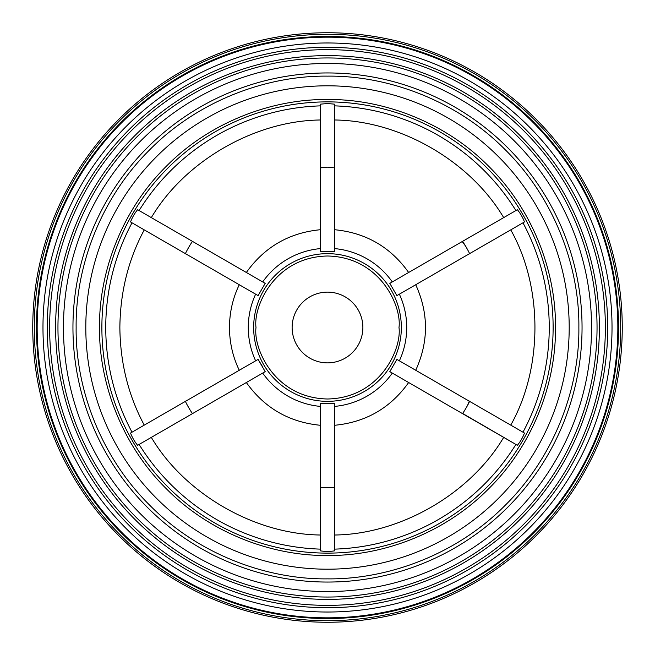 <?xml version="1.0" encoding="UTF-8"?>
<svg xmlns="http://www.w3.org/2000/svg" width="655" height="655" viewBox="0 0 655 655"><rect width="100%" height="100%" fill="white"/><g stroke="black" fill="none" stroke-linecap="round" stroke-linejoin="round"><path stroke-width="0.98" d="M99.527 327.5C98.856 273.471 121.036 210.951 166.296 166.296C210.951 121.036 273.471 98.856 327.5 99.527C381.529 98.856 444.049 121.036 488.704 166.296C533.964 210.951 556.144 273.471 555.473 327.5C556.144 381.529 533.964 444.049 488.704 488.704C444.049 533.964 381.529 556.144 327.5 555.473C273.471 556.144 210.951 533.964 166.296 488.704C121.036 444.049 98.856 381.529 99.527 327.5M569.195 327.5A241.695 241.695 0 0 1 327.5 569.195A241.695 241.695 0 0 1 85.805 327.5A241.695 241.695 0 0 1 327.5 85.805A241.695 241.695 0 0 1 569.195 327.5M465.934 246.599L462.225 241.548L389.807 283.361L396.881 295.61L524.458 221.955C522.78 217.485 520.422 213.407 517.385 209.698L462.225 241.548C461.677 238.96 471.272 255.565 469.299 253.804L469.34 253.55M321.351 167.508L320.426 167.852L320.426 251.471L327.5 251.676L334.574 251.471L334.574 104.153L327.5 103.531L320.426 104.153L320.426 167.852L327.5 167.156L333.248 167.443M137.615 209.698C134.586 213.391 132.228 217.476 130.541 221.955L185.701 253.804C183.727 255.565 193.323 238.96 192.775 241.548L137.615 209.698M331.79 487.705L334.574 487.148C337.088 487.975 317.912 487.975 320.426 487.148L323.21 487.705M262.737 366.964L258.119 359.39L130.541 433.045C132.22 437.515 134.578 441.593 137.615 445.302L139.097 444.442A221.75 221.75 0 0 0 320.426 549.136M320.426 425.283L320.426 406.403A79.222 79.222 0 0 1 262.704 373.08L151.321 437.384C184.8 493.944 254.705 534.3 320.426 535.012L320.426 425.283C289.232 422.295 264.538 408.04 246.354 382.52M137.615 445.302L265.193 371.639L258.119 359.39M320.426 403.529L334.574 403.529L334.574 550.847C329.85 551.625 325.134 551.625 320.426 550.847L320.426 403.529M467.293 406.002L469.299 401.196C471.272 399.435 461.677 416.04 462.225 413.452L389.807 371.639L396.881 359.39L524.458 433.045C522.772 437.524 520.414 441.609 517.385 445.302L408.646 382.52C390.462 408.04 365.768 422.295 334.574 425.283L334.574 406.403A79.222 79.222 0 0 0 392.296 373.08M292.13 327.5A35.37 35.37 0 0 1 327.5 292.13A35.37 35.37 0 0 1 362.87 327.5A35.37 35.37 0 0 1 327.5 362.87A35.37 35.37 0 0 1 292.13 327.5M239.28 370.263L255.63 360.823A79.222 79.222 0 0 1 255.63 294.177L144.247 229.872C128.364 259.478 120.233 292.015 119.865 327.5C120.233 362.976 128.364 395.522 144.247 425.128L239.28 370.263C232.844 357.04 229.569 342.786 229.463 327.5C229.569 312.214 232.844 297.959 239.28 284.737M132.023 222.806A221.75 221.75 0 0 0 132.023 432.194L144.247 425.128M334.574 535.012L334.574 549.136A221.75 221.75 0 0 0 515.903 444.442L503.679 437.384C470.192 493.944 400.295 534.3 334.574 535.012L334.574 425.283M510.753 425.128L522.977 432.194L510.753 425.128C542.995 367.856 542.995 287.144 510.753 229.872L399.37 294.177A79.222 79.222 0 0 1 399.37 360.823L469.299 401.196M517.385 445.302L462.463 413.362M320.426 229.717L320.426 248.597A79.222 79.222 0 0 0 262.704 281.92L246.354 272.48C264.538 246.96 289.232 232.705 320.426 229.717L320.426 119.988C254.705 120.7 184.808 161.056 151.321 217.616L246.354 272.48M192.775 241.548L265.193 283.361L258.119 295.61L185.701 253.804M334.574 105.864A221.75 221.75 0 0 1 515.903 210.558L408.646 272.48C390.462 246.96 365.768 232.705 334.574 229.717M192.775 413.452C193.323 416.04 183.727 399.435 185.701 401.196M578.864 327.5C579.601 267.928 555.145 198.997 505.242 149.758C456.011 99.855 387.072 75.399 327.5 76.136C267.928 75.399 198.997 99.855 149.758 149.758C99.855 198.989 75.399 267.928 76.136 327.5C75.399 387.072 99.855 456.003 149.758 505.242C198.989 555.145 267.928 579.601 327.5 578.864C387.072 579.601 456.003 555.145 505.242 505.242C555.145 456.011 579.601 387.072 578.864 327.5M327.5 569.195A241.695 241.695 0 0 1 85.805 327.5A241.695 241.695 0 0 1 327.5 85.805A241.695 241.695 0 0 1 569.195 327.5A241.695 241.695 0 0 1 327.5 569.195M327.5 597.041A269.541 269.541 0 0 0 597.041 327.5A269.541 269.541 0 0 0 327.5 57.959A269.541 269.541 0 0 0 57.959 327.5A269.541 269.541 0 0 0 327.5 597.041M599.382 327.5A271.882 271.882 0 0 0 327.5 55.618A271.882 271.882 0 0 0 55.618 327.5A271.882 271.882 0 0 0 327.5 599.382A271.882 271.882 0 0 0 599.382 327.5M327.5 605.367A277.867 277.867 0 0 0 605.367 327.5A277.867 277.867 0 0 0 327.5 49.633A277.867 277.867 0 0 0 49.633 327.5A277.867 277.867 0 0 0 327.5 605.367M607.709 327.5A280.209 280.209 0 0 0 327.5 47.291A280.209 280.209 0 0 0 47.291 327.5A280.209 280.209 0 0 0 327.5 607.709A280.209 280.209 0 0 0 607.709 327.5M618.533 327.5A291.033 291.033 0 0 1 327.5 618.533A291.033 291.033 0 0 1 36.467 327.5A291.033 291.033 0 0 1 327.5 36.467A291.033 291.033 0 0 1 618.533 327.5M620.711 327.5A293.211 293.211 0 0 0 327.5 34.289A293.211 293.211 0 0 0 34.289 327.5A293.211 293.211 0 0 0 327.5 620.711A293.211 293.211 0 0 0 620.711 327.5M622.25 327.5A294.75 294.75 0 0 0 327.5 32.75A294.75 294.75 0 0 0 32.75 327.5A294.75 294.75 0 0 0 327.5 622.25A294.75 294.75 0 0 0 622.25 327.5M101.877 327.5A225.623 225.623 0 0 1 327.5 101.877A225.623 225.623 0 0 1 553.123 327.5A225.623 225.623 0 0 1 327.5 553.123A225.623 225.623 0 0 1 101.877 327.5M256.007 327.5C253.141 306.589 274.584 256.989 327.5 256.007C380.416 256.989 401.859 306.589 398.993 327.5C401.859 348.411 380.416 398.011 327.5 398.993C274.584 398.011 253.141 348.411 256.007 327.5M253.657 327.5A73.843 73.843 0 0 1 327.5 253.657A73.843 73.843 0 0 1 401.343 327.5A73.843 73.843 0 0 1 327.5 401.343A73.843 73.843 0 0 1 253.657 327.5M320.426 105.864A221.75 221.75 0 0 0 139.097 210.558M522.977 432.194A221.75 221.75 0 0 0 522.977 222.806M503.679 217.616C470.2 161.056 400.295 120.7 334.574 119.988M392.296 281.92A79.222 79.222 0 0 0 334.574 248.597M415.72 284.737C428.73 313.246 428.73 341.754 415.72 370.263M582.049 327.5A254.549 254.549 0 0 0 327.5 72.951A254.549 254.549 0 0 0 72.951 327.5A254.549 254.549 0 0 0 327.5 582.049A254.549 254.549 0 0 0 582.049 327.5M327.5 591.539A264.039 264.039 0 0 1 63.461 327.5A264.039 264.039 0 0 1 327.5 63.461A264.039 264.039 0 0 1 591.539 327.5A264.039 264.039 0 0 1 327.5 591.539M327.5 612.024A284.524 284.524 0 0 0 612.024 327.5A284.524 284.524 0 0 0 327.5 42.976A284.524 284.524 0 0 0 42.976 327.5A284.524 284.524 0 0 0 327.5 612.024M617.837 327.5A290.337 290.337 0 0 0 327.5 37.163A290.337 290.337 0 0 0 37.163 327.5A290.337 290.337 0 0 0 327.5 617.837A290.337 290.337 0 0 0 617.837 327.5"/></g></svg>
